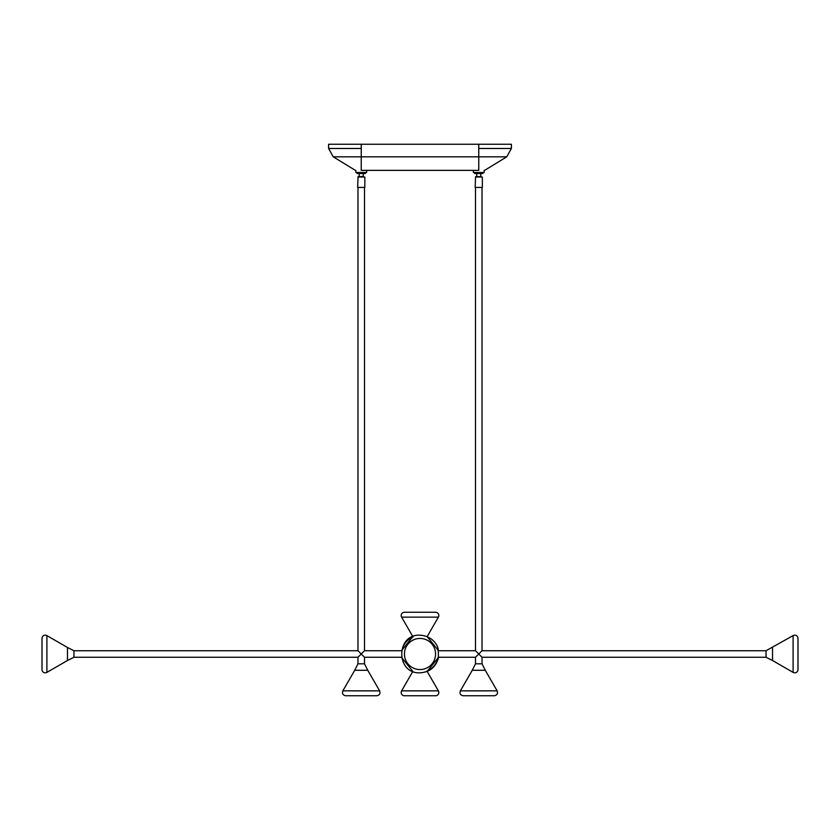 <?xml version="1.0" encoding="UTF-8"?>
<svg xmlns="http://www.w3.org/2000/svg" width="840" height="840" viewBox="0 0 840 840"><rect width="100%" height="100%" fill="white"/><g stroke="black" fill="none" stroke-linecap="round" stroke-linejoin="round"><path stroke-width="1.26" d="M476.595 176.631L480.921 176.631M475.566 176.642L475.167 187.415L482.349 187.415L482.349 177.03L476.081 176.642M482.349 177.03L475.755 177.03M474.653 172.494L474.653 173.544L482.874 173.544L482.874 172.494M473.351 170.363L473.351 172.494L484.166 172.494L484.166 170.363M478.758 156.828L506.73 156.828L478.758 156.828L478.758 170.363C485.741 170.363 485.741 170.363 478.758 170.363L361.242 170.363C354.26 170.363 354.26 170.363 361.242 170.363L361.242 156.828L333.27 156.828L361.242 156.828L361.242 148.481L328.587 148.481L361.242 148.481L361.242 144.249L328.587 144.249L511.413 144.249L478.758 144.249L478.758 148.481L511.413 148.481L478.758 148.481L478.758 156.828L361.242 156.828M355.834 170.363L355.834 172.494L366.649 172.494L366.649 170.363M357.126 172.494L357.126 173.544L365.348 173.544L365.348 172.494M359.079 176.631L363.258 176.495L363.258 173.544M358.04 176.642L357.651 187.415L364.833 187.415L364.833 177.03L358.554 176.642M364.822 177.03L358.229 177.03M364.497 187.415L364.497 650.738L361.242 654.003L357.977 650.738L357.977 187.415M357.977 650.738L73.952 650.738L73.952 657.269L357.977 657.269L361.242 654.003L364.497 657.269L401.457 657.269L412.839 671.412L401.615 690.848A3.265 3.265 0 0 0 404.439 695.751L435.561 695.751L404.439 695.751A3.265 3.265 0 0 1 401.615 690.848L438.386 690.848A3.265 3.265 0 0 1 435.561 695.751M73.952 650.738L67.463 647.472L67.463 660.534L73.952 657.269M357.977 657.269L357.977 663.8L364.497 663.8L364.497 657.269M357.977 663.8L354.711 670.288L367.762 670.288L379.628 690.848C380.541 693.557 379.606 695.195 376.803 695.751L345.671 695.751C342.878 695.195 341.933 693.557 342.846 690.848L379.628 690.848M364.497 663.8L367.762 670.288M482.024 187.415L482.024 650.738L478.758 654.003L475.503 650.738L475.503 187.415M475.503 663.8L482.024 663.8L485.289 670.288L472.238 670.288L475.503 663.8L475.503 657.269L478.758 654.003L482.024 657.269L766.049 657.269L766.049 650.738L793.107 635.607A3.265 3.265 0 0 1 798 638.442L798 669.564A3.265 3.265 0 0 1 793.107 672.389L793.107 635.607M482.024 650.738L766.049 650.738M766.049 657.269L772.538 660.534L772.538 647.472M482.024 663.8L482.024 657.269M475.503 650.738L438.543 650.738L427.161 636.594L438.386 617.148L401.615 617.148A3.265 3.265 0 0 1 404.439 612.255L435.561 612.255A3.265 3.265 0 0 1 438.386 617.148A3.265 3.265 0 0 0 435.561 612.255L404.439 612.255M494.33 695.751L463.197 695.751C460.394 695.195 459.459 693.557 460.373 690.848L497.154 690.848C498.068 693.557 497.123 695.195 494.33 695.751M46.893 672.389A3.265 3.265 0 0 1 42 669.564L42 638.442A3.265 3.265 0 0 1 46.893 635.607L46.893 672.389L67.463 660.513M420 638.442A15.561 15.561 0 0 0 404.439 654.003A15.561 15.561 0 0 0 420 669.564A15.561 15.561 0 0 0 435.561 654.003A15.561 15.561 0 0 0 420 638.442M426.941 671.034A18.386 18.386 0 0 0 438.102 657.269M438.102 650.738A18.386 18.386 0 0 0 437.651 648.827M413.06 636.972A18.386 18.386 0 0 0 401.898 650.738M401.898 657.269A18.386 18.386 0 0 0 402.35 659.179M480.784 173.544L480.784 176.495M476.742 173.544L476.742 176.495M364.497 650.738L401.457 650.738L412.839 636.594L401.615 617.148M427.161 671.412L438.386 690.848L427.161 671.412L438.543 657.269L475.503 657.269M354.721 670.288L342.846 690.848M485.279 670.288L497.154 690.848M472.248 670.288L460.373 690.848M420 672.829C395.714 673.995 395.714 634.011 420 635.176C432.673 635.996 437.766 645.435 438.239 649.32L438.438 657.815C435.834 667.17 429.681 672.168 420 672.829M67.463 647.482L46.893 635.607M772.538 660.513L793.107 672.389M359.216 173.544L359.216 176.495M328.587 144.249L328.587 148.481L333.27 156.828L355.362 170.363M511.413 144.249L511.413 148.481L506.73 156.828L484.638 170.363"/></g></svg>
